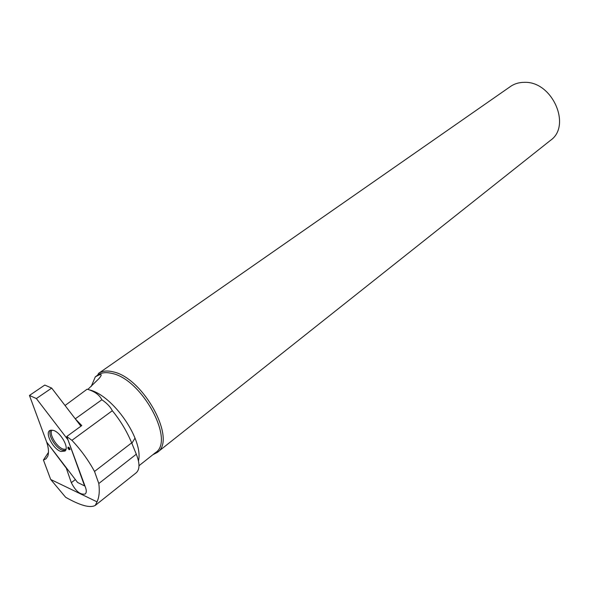 <?xml version="1.0" encoding="UTF-8"?>
<svg xmlns="http://www.w3.org/2000/svg" width="589" height="589" viewBox="0 0 589 589"><rect width="100%" height="100%" fill="white"/><g stroke="black" fill="none" stroke-linecap="round" stroke-linejoin="round"><path stroke-width="0.88" d="M138.997 465.722L155.4 452.713C175.25 440.771 142.03 379.183 112.05 373.441C106.248 372.02 101.522 372.542 97.877 375.002L95.308 376.857L91.243 386.421M152.86 454.73L157.108 452.536C177.348 440.358 143.517 377.615 112.963 371.814C107.058 370.378 102.25 370.908 98.54 373.411L97.722 375.105M138.452 460.973C143.768 440.005 113.39 395.69 89.602 389.918M48.482 452.359L43.431 460.016L50.698 479.475L65.629 497.263C80.288 505.568 90.169 508.278 95.263 505.406L135.934 473.011C139.865 469.794 139.991 463.521 136.302 454.207L131.671 442.854C126.782 431.111 120.325 420.406 112.315 410.724C110.452 406.911 106.97 403.251 101.868 399.747C99.475 395.005 94.829 391.567 87.93 389.417L87.098 389.204L65.048 405.504M131.884 443.259L135.028 438.076M157.108 452.536L550.457 140.381C571.845 125.847 552.364 81.289 524.637 82.35C519.314 82.305 514.609 83.667 510.53 86.45L98.54 373.411M65.997 467.342L71.321 482.663C75.657 491.226 80.281 495.01 85.191 494.016C86.502 492.883 86.627 490.77 85.582 487.677L66.763 436.501L71.932 440.329C80.855 449.805 88.387 460.178 94.52 471.45L98.797 483.532C99.791 491.064 99.202 497.175 97.03 501.85L50.698 479.475M65.784 467.504L46.7 442.133L77.549 482.435L84.58 485.925L67.949 439.784L36.363 398.562L29.45 395.44L46.678 442.125C48.622 447.905 48.983 452.602 47.783 456.217L46.008 458.824L43.431 460.016M101.868 399.747L75.267 418.831M75.296 418.838L81.783 425.575L66.763 436.501M87.864 389.395L98.842 378.727C102.92 373.927 101.735 373.301 95.308 376.857M112.315 410.724L71.932 440.329M131.671 442.854L94.52 471.45M136.302 454.207L98.797 483.532M95.263 505.406L97.03 501.85M51.928 430.073C48.769 434.005 56.75 447.346 63.303 449.135L65.983 449.319M61.035 451.505L65.07 451.027C69.392 447.677 60.623 432.216 53.312 430.353L50.05 430.39C44.425 432.598 53.187 449.37 61.035 451.505M70.069 449.547L69.06 449.665L67.86 448.111L68.118 447.036L69.48 447.927L70.069 449.547M80.921 426.2L51.692 388.085L36.363 398.562M51.692 388.085L44.786 385.059L29.45 395.44M69.782 448.995L69.45 449.4M69.73 448.906L69.06 449.665M69.509 448.074L68.545 448.811M68.81 447.647L67.86 448.111M68.655 447.515L68.155 447.736M75.363 479.571L71.321 482.663M50.794 430.132C47.135 433.968 55.55 448.339 62.537 450.254L65.57 450.371M97.877 375.002L97.391 375.333"/></g></svg>
